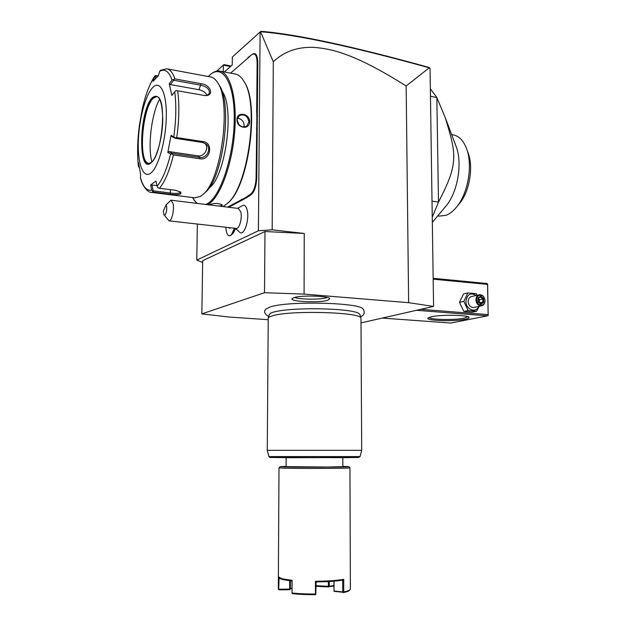 <?xml version="1.0" encoding="UTF-8"?>
<svg xmlns="http://www.w3.org/2000/svg" width="626" height="626" viewBox="0 0 626 626"><rect width="100%" height="100%" fill="white"/><g stroke="black" fill="none" stroke-linecap="round" stroke-linejoin="round"><path stroke-width="0.94" d="M361.03 322.891L433.575 306.419L408.637 302.687L304.087 294.11L264.516 292.71L201.83 313.892L229.726 317.092L268.21 319.683M268.679 316.654C264.383 313.814 263.483 311.271 265.995 309.025L270.166 306.967C287.475 300.785 359.903 302.499 363.15 309.025C365.161 312.562 364.301 315.136 360.56 316.748M358.338 313.086L359.942 314.534M327.641 300.316C319.205 303 289.775 301.693 292.045 298.68L293.93 297.624C301.2 295.049 329.166 295.91 329.8 298.696L327.641 300.316M433.575 306.419L430.046 68.336L429.264 67.804L406.149 85.981L408.637 302.687M202.652 262.466L196.752 260.111L258.397 230.775L272.177 229.812L304.236 233.459L304.087 294.11M304.236 233.459L264.986 231.526L202.683 260.666L201.83 313.892M197.362 224.045L196.752 260.111M224.343 71.951L232.23 64.987L232.324 57.036L260.103 32.004L258.397 230.775M216.713 71.106L223.349 65.127L223.255 71.74M233.255 233.099L235.634 228.6M239.899 232.449L239.961 232.489C244.39 235.814 249.758 218.897 247.074 209.741C246.096 206.275 244.672 204.819 242.794 205.375L237.59 208.356M228.748 207.276L246.871 197.566L250.956 194.78C254.391 192.033 256.331 186.399 256.762 177.87L257.787 62.702C257.497 54.963 255.674 52.161 252.309 54.306L252.121 54.478M230.595 73.132L249.923 56.363M406.149 85.981C354.606 53.484 331.6 48.781 313.892 47.38C297.546 46.715 284.016 51.512 273.304 61.778L272.177 229.812M273.304 61.778L260.533 31.715L260.103 32.004M260.471 31.699L260.987 31.3C296.575 34.242 352.446 46.246 428.607 67.311L429.804 67.913M231.088 65.996L224.006 64.627L223.349 65.127L230.501 66.513M260.533 31.715C296.505 34.602 352.751 46.629 429.264 67.804M264.986 231.526L264.516 292.71M234.429 228.208L231.346 234.922L229.304 235.853M225.869 227.246C226.119 232.504 227.277 235.376 229.343 235.861C231.401 235.752 233.091 233.201 234.406 228.208M236.205 228.404L236.284 228.42C239.422 229.093 242.481 217.754 240.752 211.729L238.365 208.45L171.109 200.218M165.976 205.023L170.867 200.21L173.073 203.536C174.513 209.733 171.72 221.502 169.004 220.861L164.02 214.788C165.765 217.488 167.901 206.854 165.976 205.023L163.347 211.064L164.02 214.788M229.366 227.637L229.523 228.302L230.125 227.723M257.521 116.084L256.848 116.201L256.683 111.365L257.114 62.78C256.84 55.323 255.087 52.631 251.848 54.689L247.826 57.717M256.848 116.201L256.785 123.306L257.45 123.291M246.871 197.566L246.401 197.026L250.494 194.232C253.804 191.579 255.666 186.141 256.089 177.925L256.785 123.306M246.401 197.026L243.506 198.653L243.944 199.209M227.621 207.136L243.506 198.653M227.535 203.333L228.427 202.503C248.655 185.828 259.829 104.699 244.437 82.17L243.976 81.372C241.386 76.998 238.428 74.533 235.102 73.993L220.062 71.137M223.122 206.588L227.794 203.09C248.225 186.258 259.532 104.135 243.976 81.372M192.409 197.519L196.736 203.356M207.636 204.694L208.176 204.389C219.632 197.894 231.722 166.571 234.57 133.088C237.528 99.589 230.462 72.397 219.601 71.051C216.674 70.621 213.677 71.724 210.61 74.361M209.491 204.921L209.874 204.592C214.186 203.051 218.294 203.145 222.183 204.874L222.003 206.079L221.299 206.361M221.894 204.647L221.565 205.555L219.077 206.095M210.14 204.999L209.937 204.553M237.019 119.636C236.73 111.115 249.868 113.4 249.625 121.741C249.696 130.419 236.511 128.267 237.019 119.636L239.351 115.591C244.375 113.869 247.583 115.943 248.96 121.812L246.652 126.264C241.542 127.978 238.42 125.842 237.293 119.863M205.79 204.467L207.503 203.599C220.501 196.447 233.842 156.437 234.249 119.816C234.844 83.078 222.574 63.187 209.757 75.073L208.247 76.521M193.825 199.835L197.19 203.411M221.878 90.989C235.165 107.046 225.47 177.667 208.92 188.152M203.904 193.567L205.477 192.221C222.934 178.355 232.825 104.135 219.296 85.355L217.652 82.655C215.571 79.275 213.223 77.374 210.602 76.959L167.072 68.86M194.725 197.808L200.563 196.353L203.262 194.209C221.393 179.865 231.73 102.171 217.652 82.655M154.888 79.212L155.874 75.965L155.303 75.613L158.268 75.91M174.983 78.946L172.087 80.034C168.856 71.239 164.724 68.336 159.685 71.341L160.397 70.331L166.704 68.79C170.014 69.322 172.776 72.71 174.983 78.946L201.032 83.688C210.86 84.643 214.781 96.294 204.765 95.551L177.674 90.809C179.49 104.425 179.185 120.012 176.751 137.571L203.2 141.625C213.912 142.885 210.305 160.96 199.788 158.761L173.449 154.951C169.521 170.835 164.849 181.931 159.427 188.246L175.71 190.327L180.789 192.143L180.781 193.857C178.535 194.764 174.959 194.882 170.045 194.209L153.965 192.19L151.742 192.432L195.148 197.855M155.303 75.613L154.356 76.888C149.426 84.346 145.373 95.199 142.196 109.448L139.418 125.169C137.43 140.24 137.086 153.926 138.393 166.219L139.222 167.604M155.874 75.965L157.815 76.317M159.427 188.246L157.736 187.706L157.126 186.172C162.314 180.022 166.798 169.302 170.562 154.012L171.853 154.019L173.449 154.951M180.186 191.689L179.865 192.785C177.933 193.559 174.787 193.63 170.436 193.011L153.253 190.852L152.65 191.399L153.965 192.19M151.742 192.432C147.846 192.878 142.18 185.875 140.545 178.105L140.514 177.792C143.143 187.127 146.891 191.227 151.75 190.101L152.65 191.399M139.551 124.942L139.418 125.153C137.423 140.263 137.086 154.012 138.401 166.406M138.393 166.219L138.479 162.705L140.607 174.294L140.514 177.792M151.75 190.101L150.592 185.116L153.088 183.105L155.952 181.11L157.126 186.172M152.736 87.53C145.295 95.089 138.808 120.302 138.299 142.188C137.697 164.161 143.244 179.013 150.749 173.136C158.245 167.627 165.851 140.913 166.297 116.999C166.852 92.984 160.186 79.627 152.736 87.53M159.685 71.341L158.323 75.863L153.002 81.349L154.356 76.888M176.751 137.571L174.928 137.783L173.801 136.836C176.125 119.926 176.43 104.902 174.717 91.764L171.853 95.449L169.255 83.72L170.413 84.604L173.738 80.292L173.379 79.439M173.738 80.292L200.907 85.214C207.003 86.709 209.796 89.393 209.295 93.258C208.528 94.753 207.003 95.512 204.702 95.543M174.717 91.764L175.875 90.52L177.674 90.809M170.562 154.012L167.815 152.494L171.031 135.365L171.853 136.57L175.108 138.291L174.928 137.783M175.108 138.291L202.667 142.509L206.024 144.027C212.042 148.542 206.752 158.84 199.71 157.376L172.252 153.386L171.853 154.019M167.815 152.494L169.02 151.602L197.902 155.819C204.342 157.087 209.46 148.033 204.952 143.291M172.252 153.386L169.02 151.602M171.031 135.365L173.801 136.836M169.255 83.72L172.087 80.034M153.253 190.852L151.899 184.999L157.009 185.656M150.592 185.116L151.899 184.999M156.915 96.639L155.107 96.952L153.3 98.259C142.885 107.328 138.236 157.251 147.212 162.799L148.691 163.488C137.939 163.769 141.695 108.149 153.08 98.227L156.711 96.6C167.588 97.633 161.946 155.897 151.195 162.51L148.675 163.488M151.883 161.876C147.556 146.461 151.609 113.126 159.63 99.221M170.413 84.604L199.021 89.714C202.816 90.59 205.492 92.413 207.042 95.191M243.843 127.117L244.148 125.302C243.694 121.115 241.487 118.76 237.528 118.228M382.22 318.078L450.767 323.047L487.529 315.848L416.486 310.3M431.392 316.748C440.774 314.542 467.465 314.925 468.921 317.272C469.555 317.985 468.303 318.65 465.165 319.283C453.983 321.701 424.843 320.723 428.02 318L431.392 316.748M433.169 279.173L487.513 284.4L488.178 314.635L420.797 309.322M488.178 314.635L487.607 283.985L486.817 283.492L433.161 278.296M487.529 315.848L488.296 315.277M487.513 284.4L487.607 283.985M467.951 316.756L464.273 318.165C454.625 320.262 429.53 319.745 428.998 317.421M477.192 295.245L476.237 293.672L467.857 292.913L463.545 293.93L459.507 302.342L463.874 311.482L472.239 312.147L476.597 311.255L479.226 306.302M459.507 302.342L463.811 301.372L468.201 310.574L476.597 311.255M463.874 311.482L468.201 310.574M467.857 292.913L463.811 301.372M476.261 295.456C470.541 292.287 467.098 294.275 465.94 301.403C465.775 309.596 475.956 313.516 478.702 306.411M479.14 294.799L471.55 296.536C469.39 297.162 468.264 298.852 468.17 301.599C468.694 305.558 470.572 307.507 473.812 307.452L473.968 307.421M485.048 300.668C484.501 296.638 482.583 294.674 479.297 294.76C477.129 295.394 475.995 297.1 475.901 299.877C476.433 303.876 478.334 305.856 481.59 305.801C483.796 305.183 484.954 303.477 485.048 300.668M484.931 300.558C485.283 307.006 476.644 306.294 476.699 299.838C476.378 293.359 485.001 294.15 484.931 300.558M483.593 298.469L480.745 296.247L477.974 297.976L478.053 301.935L480.909 304.158L483.671 302.421L483.593 298.469L482.779 298.837L480.416 296.99L478.217 298.352L480.408 296.982M483.671 302.421L482.849 302.123L482.779 298.837L478.248 300.151M480.909 304.158L480.549 303.571M477.974 297.976L478.162 298.399M480.745 296.247L480.486 296.951M478.217 298.61L479.453 299.572L479.516 302.687M479.68 302.812L482.849 302.123L480.612 303.532M432.018 201.142L438.49 202.049L432.253 217.23M430.461 96.279L436.846 97.546L438.49 202.049C458.568 163.464 456.644 154.943 445.266 117.68L436.846 97.546L430.352 88.728M445.117 207.065L446.275 205.688C457.747 192.01 462.669 162.987 456.135 146.507L455.986 146.116M439.1 216.111L445.845 215.36C449.75 213.928 453.459 210.993 456.972 206.557C468.099 192.972 472.857 165.217 466.667 148.941C463.545 140.623 459.014 135.92 453.06 134.84L451.643 134.582M468.099 152.885L468.232 153.253C473.585 167.361 469.492 191.274 459.828 203.082L458.811 204.326M268.264 318.118L269.282 314.471L271.042 312.93M272.553 315.817C269.845 316.592 268.405 317.405 268.233 318.251L267.271 450.313L361.687 450.321L360.975 318.251C362.219 312.155 289.995 310.026 272.553 315.817M342.813 457.669L342.845 466.652L327.836 467.027L286.105 466.652L286.152 457.676M286.113 466.378L280.205 466.652L283.555 466.886C297.217 467.379 351.601 467.176 348.752 466.652L342.837 466.37M280.19 466.667L279 467.857L282.459 468.107C296.364 468.655 351.976 468.436 349.942 467.857L348.752 466.652M279 467.865L278.382 576.781L281.888 578.745L292.092 580.325L292.045 593.002C298.915 593.722 306.709 594.066 315.441 594.035L315.449 581.264C327.304 581.171 336.725 580.529 343.713 579.347L343.744 591.922C347.031 591.273 349.105 590.568 349.965 589.802L350.38 589.019M278.382 576.836L278.32 589.097L279.032 589.841L289.619 589.755L289.674 580.693M292.045 593.002L291.974 580.951C284.822 580.192 280.62 579.238 279.376 578.095L278.664 577.368M291.974 580.951L292.092 580.325M291.982 593.315L292.498 593.683C299.228 594.387 306.865 594.723 315.418 594.7L315.441 594.035M315.449 581.264L316.169 581.93L315.801 594.371M316.169 581.93C327.179 581.812 336.013 581.21 342.68 580.114L343.713 579.347M343.744 591.922L342.704 591.946L342.68 580.122M343.228 592.321L334.01 591.32L333.916 581.171M349.418 590.365L349.253 590.529C348.4 591.288 346.366 591.977 343.15 592.619M328.36 581.562L328.368 586.304L316.169 585.709M329.339 581.499L329.339 586.288L328.368 586.304M333.924 585.482L329.339 586.288M279.11 577.821L278.68 589.528M289.635 589.113L279.047 589.199M290.339 589.011L290.37 580.779L289.987 589.426M291.951 587.837L290.339 588.996M291.943 588.323L290.347 588.949M333.924 586.046L328.853 586.648M328.775 586.953L316.169 586.335M334.073 581.163L334.01 591.32M342.704 591.946L334.088 591.022M294.65 297.42C299.385 299.541 320.144 299.76 326.381 297.765L327.218 297.483M229.523 228.302L230.556 227.77M257.114 62.78L257.787 62.702M256.683 111.365L257.356 111.287M256.527 128.463L257.2 128.393M256.089 177.925L256.762 177.87M250.494 194.232L250.956 194.78M248.459 195.382L248.913 195.93M241.503 199.303L241.957 199.843M222.003 206.079L221.565 205.555M180.781 193.857L179.865 192.785M170.045 194.209L170.499 189.662M201.032 83.688L199.021 89.714M203.2 141.625L202.667 142.509M199.788 158.761L199.71 157.376L197.902 155.819M152.501 97.531C139.207 109.354 137.54 174.857 150.983 162.924C156.711 158.519 162.408 138.252 162.752 120.184C162.4 100.629 158.988 93.086 152.501 97.531M249.625 121.741L248.96 121.812M267.271 450.321L268.89 456.589L360.052 456.589L361.687 450.321M270.119 457.489L346.601 457.653L357.955 457.418L319.808 457.215M233.435 232.935L231.346 234.922M235.423 228.318L239.961 232.489M236.284 228.42L169.004 220.861M142.196 109.433C145.365 95.129 149.504 84.095 154.622 76.341M205.477 192.221L203.262 194.209M228.427 202.503L227.794 203.09M473.812 307.452L481.59 305.801M480.713 303.61L478.28 301.724L478.209 298.297M456.135 146.507L445.266 117.68M446.275 205.688L432.331 222.308M439.562 216.173L437.684 215.923M468.232 153.253L466.667 148.941M459.828 203.082L456.972 206.557M270.432 313.25L272.975 312.241C291.528 306.842 349.59 308.149 358.643 313.25M359.927 314.471L360.975 318.251M268.89 456.589L269.837 457.457L290.198 457.692L358.581 457.496L360.052 456.589M350.38 589.089L349.942 467.857M349.253 590.529L349.965 589.802"/></g></svg>
